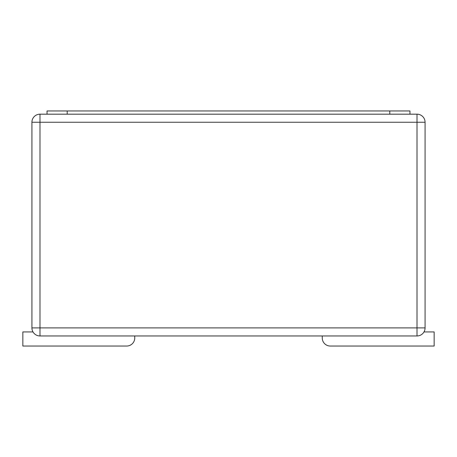 <?xml version="1.0" encoding="UTF-8"?>
<svg xmlns="http://www.w3.org/2000/svg" width="457" height="457" viewBox="0 0 457 457"><rect width="100%" height="100%" fill="white"/><g stroke="black" fill="none" stroke-linecap="round" stroke-linejoin="round"><path stroke-width="0.69" d="M33.001 331.931L22.85 331.931L22.85 346.04L126.68 346.04A8.066 8.066 0 0 0 134.746 337.98L134.746 335.964M322.254 335.964L322.254 337.98A8.066 8.066 0 0 0 330.32 346.04L434.15 346.04L434.15 331.931L423.999 331.931M31.921 327.898L31.921 122.248A8.066 8.066 0 0 1 39.988 114.181L417.013 114.181A8.066 8.066 0 0 1 425.079 122.248L425.079 327.898A8.066 8.066 0 0 1 417.013 335.964L39.988 335.964A8.066 8.066 0 0 1 31.921 327.898L417.013 327.898L417.013 122.248L39.988 122.248L39.988 335.964M47.042 114.181L47.042 110.96L67.208 110.96L67.208 114.181M389.792 114.181L389.792 110.96L409.958 110.96L409.958 114.181M389.792 110.96L67.208 110.96M425.079 327.898L417.013 327.898L417.013 335.964M417.013 114.181L417.013 122.248L425.079 122.248M31.921 122.248L39.988 122.248L39.988 114.181"/></g></svg>

